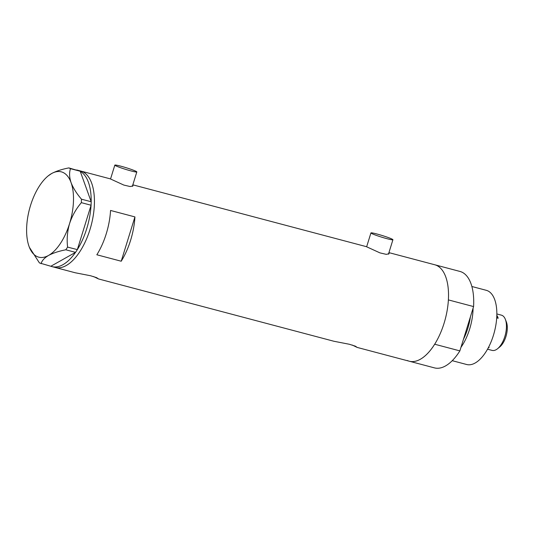 <?xml version="1.0" encoding="UTF-8"?>
<svg xmlns="http://www.w3.org/2000/svg" width="533" height="533" viewBox="0 0 533 533"><rect width="100%" height="100%" fill="white"/><g stroke="black" fill="none" stroke-linecap="round" stroke-linejoin="round"><path stroke-width="0.8" d="M116.074 165.943A11.513 0.866 17.2 0 0 128.32 170.174A11.513 0.866 17.2 0 0 136.821 171.926A11.513 0.866 17.2 0 0 135.575 171.106A11.513 0.866 17.2 0 0 123.33 166.876A11.513 0.866 17.2 0 0 114.828 165.123A11.513 0.866 17.2 0 0 116.074 165.943M372.181 233.754A11.513 0.866 17.2 0 0 384.426 237.978A11.513 0.866 17.2 0 0 392.921 239.737A11.513 0.866 17.2 0 0 391.675 238.917A11.513 0.866 17.2 0 0 379.429 234.687A11.513 0.866 17.2 0 0 370.935 232.928A11.513 0.866 17.2 0 0 372.181 233.754M76.672 169.98A49.882 24.038 104.8 0 1 77.445 170.16L80.696 171.02A49.882 24.038 104.8 0 1 89.99 229.496A49.882 24.038 104.8 0 1 55.166 267.459A49.882 24.038 -75.2 0 0 90.603 227.451A49.882 24.038 -75.2 0 0 82.642 171.726A49.882 24.038 -75.2 0 0 80.696 171.02L110.204 178.835L123.829 185.071L130.179 186.55L132.997 185.917L132.69 185.277M132.83 184.824L366.311 246.639L379.936 252.875L386.278 254.361L389.097 253.721L388.79 253.088M93.528 276.547L98.492 278.932L96.7 277.686L90.617 275.761L75.213 272.763L51.914 266.6A49.882 24.038 104.8 0 1 50.835 266.253L75.546 252.362L65.819 249.784L67.591 247.099C66.672 239.237 67.331 231.395 69.57 223.58C72.155 215.818 76.086 208.843 81.349 202.653L81.476 199.202C76.672 193.612 73.208 188.089 71.082 182.639C69.323 177.356 69.13 172.705 70.489 168.675L68.844 167.908C61.888 169.267 56.125 171.153 51.568 173.565L48.183 175.89A44.126 21.267 -75.2 0 0 30.541 205.432A44.126 21.267 -75.2 0 0 29.029 246.373A44.126 21.267 -75.2 0 0 29.315 247.139A44.126 21.267 -75.2 0 0 48.543 255.447C53.02 253.062 58.783 251.176 65.819 249.784M352.233 345.044L357.19 347.423L355.404 346.184L349.322 344.258L333.911 341.26L98.492 278.932M134.929 216.911L110.558 210.455A49.882 24.038 104.8 0 1 96.839 254.774L121.211 261.223A49.882 24.038 -75.2 0 0 134.929 216.911L121.211 261.223M407.312 360.508A49.882 24.038 104.8 0 0 409.251 361.207L434.442 367.877A49.882 24.038 104.8 0 0 459.866 350.887L434.675 344.218A49.882 24.038 104.8 0 1 409.251 361.207A49.882 24.038 -75.2 0 0 444.689 321.206A49.882 24.038 -75.2 0 0 436.727 265.474A49.882 24.038 -75.2 0 0 434.788 264.774A49.882 24.038 104.8 0 1 448.393 299.906L473.584 306.575A49.882 24.038 104.8 0 0 459.972 271.444L388.93 252.629M77.445 170.16A49.882 24.038 104.8 0 1 78.211 170.387M80.23 171.293A49.882 24.038 104.8 0 1 91.183 201.734L80.21 171.246L70.489 168.675M91.056 205.292A49.882 24.038 104.8 0 1 86.739 228.637A49.882 24.038 104.8 0 1 77.338 249.611L91.076 205.232L81.349 202.653M68.844 167.908L80.21 171.246M81.476 199.202L91.183 201.734M91.203 201.774L91.076 205.232M67.591 247.099L77.338 249.611M77.318 249.671L75.546 252.362M29.395 247.325L39.429 262.936L50.835 266.253M41.074 263.702C41.86 260.704 44.352 257.952 48.543 255.447A44.126 21.267 -75.2 0 0 69.57 223.58A44.126 21.267 -75.2 0 0 71.082 182.639A44.126 21.267 -75.2 0 0 51.568 173.565A44.126 21.267 -75.2 0 0 48.183 175.89M75.506 252.382A49.882 24.038 104.8 0 1 51.914 266.6M463.483 339.208A37.163 17.909 -75.2 0 0 470.412 316.809M473.084 308.194A38.369 18.488 104.8 0 1 460.958 347.356M471.878 286.501L486.283 290.312A38.369 18.488 104.8 0 1 487.775 290.851A38.369 18.488 104.8 0 1 493.898 333.718A38.369 18.488 104.8 0 1 466.635 364.499L452.237 360.681M459.866 350.887L473.584 306.575M505.337 319.307L506.35 321.892A15.537 7.489 104.8 0 1 499.707 346.983L497.549 348.735A18.229 8.781 -75.2 0 0 505.337 319.307A18.229 8.781 -75.2 0 0 502.146 315.423A18.229 8.781 -75.2 0 0 501.433 315.163L496.856 313.95M487.522 349.188L492.106 350.401A18.229 8.781 -75.2 0 0 497.549 348.735M496.829 315.349A18.229 8.781 104.8 0 1 498.182 318.248L496.716 317.855M488.195 347.962A18.229 8.781 104.8 0 0 489.147 347.423L488.561 347.269M496.729 317.575L498.182 318.248M136.821 171.926L132.344 186.39M392.921 239.737L388.45 254.194M409.251 361.207L357.19 347.423M370.935 232.928L366.651 246.759M114.828 165.123L110.551 178.948"/></g></svg>

